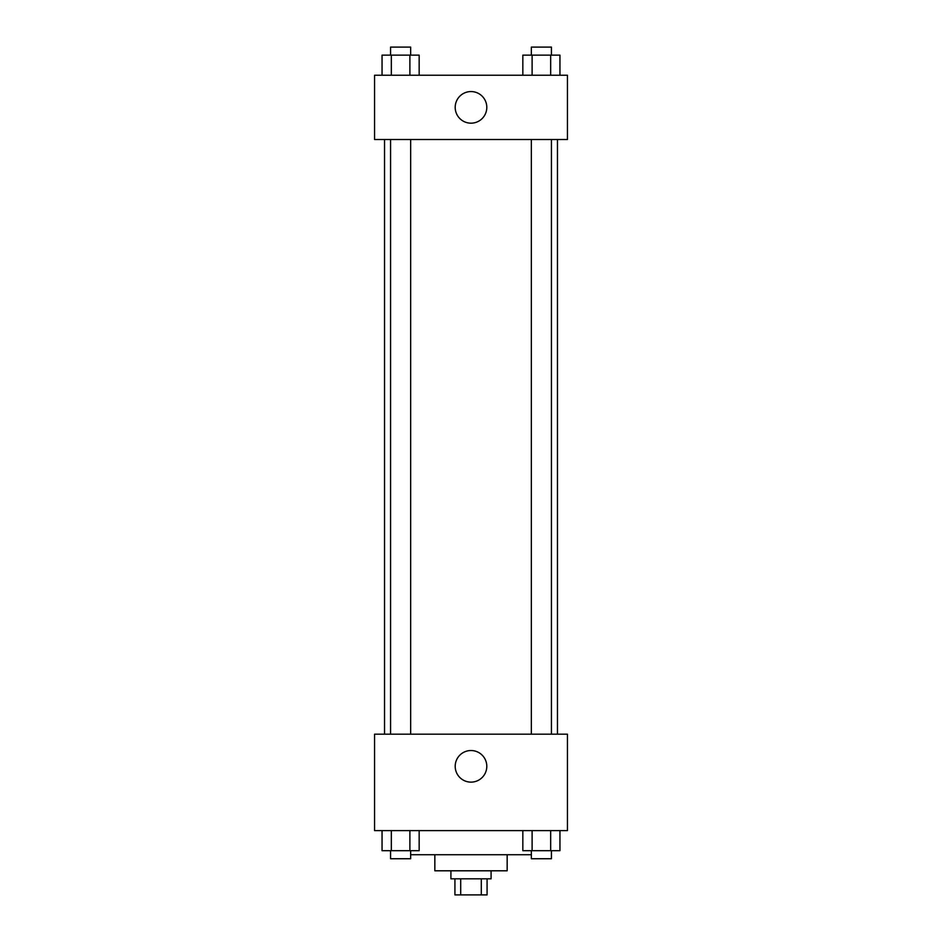 <?xml version="1.0" encoding="UTF-8"?>
<svg xmlns="http://www.w3.org/2000/svg" width="942" height="942" viewBox="0 0 942 942"><rect width="100%" height="100%" fill="white"/><g stroke="black" fill="none" stroke-linecap="round" stroke-linejoin="round"><path stroke-width="1.41" d="M481.303 878.827L481.303 894.9L454.927 894.9L454.927 878.827M481.303 894.9L487.073 894.9L487.073 878.827M491.088 870.797L491.088 878.827L450.912 878.827L450.912 870.797M460.697 878.827L460.697 894.9M507.161 854.724L507.161 870.797L434.839 870.797L434.839 854.724M531.347 854.724L410.653 854.724M567.437 830.608L374.563 830.608L374.563 734.183L567.437 734.183L567.437 830.608M471 782.131A15.802 15.802 0 0 1 457.317 758.428A15.802 15.802 0 0 1 484.683 758.428A15.802 15.802 0 0 1 471 782.131M557.464 139.51L557.464 734.183M531.347 734.183L531.347 139.51M410.653 139.51L410.653 734.183M567.437 139.51L374.563 139.51L374.563 75.23L567.437 75.23L567.437 139.51M486.802 107.364A15.802 15.802 0 0 1 463.099 121.059A15.802 15.802 0 0 1 463.099 93.682A15.802 15.802 0 0 1 486.802 107.364M559.948 75.23L559.948 55.131L522.834 55.131L522.834 75.23M550.67 55.131L550.67 75.23M532.112 55.131L532.112 75.23M531.347 55.131L531.347 47.1L551.435 47.1L551.435 55.131M419.166 75.23L419.166 55.131L382.052 55.131L382.052 75.23M409.888 55.131L409.888 75.23M391.33 55.131L391.33 75.23M390.565 55.131L390.565 47.1L410.653 47.1L410.653 55.131M559.948 830.608L559.948 850.697L522.834 850.697L522.834 830.608M550.67 830.608L550.67 850.697M532.112 830.608L532.112 850.697M551.435 850.697L551.435 858.739L531.347 858.739L531.347 850.697M419.166 830.608L419.166 850.697L382.052 850.697L382.052 830.608M409.888 830.608L409.888 850.697M391.33 830.608L391.33 850.697M410.653 850.697L410.653 858.739L390.565 858.739L390.565 850.697M384.536 139.51L384.536 734.183M551.435 734.183L551.435 139.51M390.565 139.51L390.565 734.183"/></g></svg>
